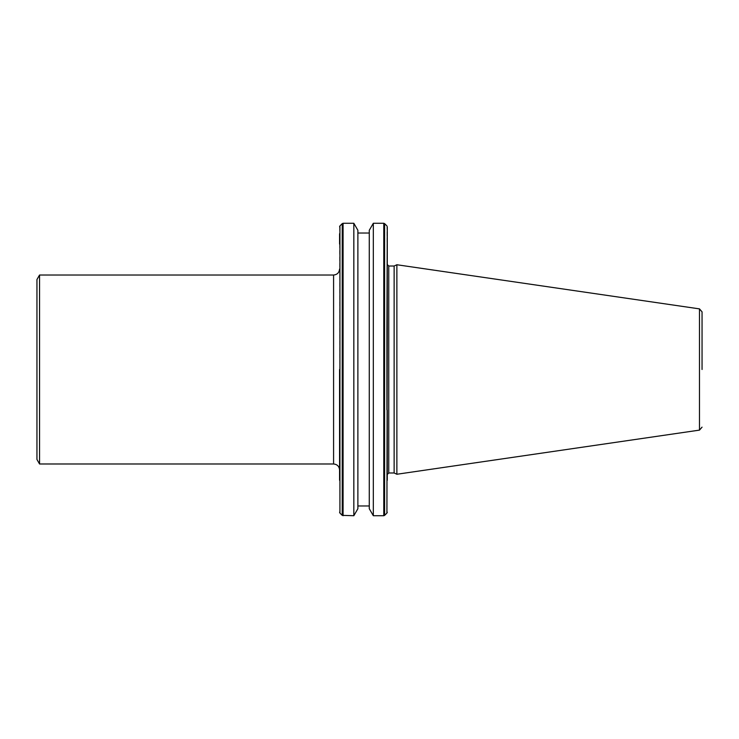 <?xml version="1.0" encoding="UTF-8"?>
<svg xmlns="http://www.w3.org/2000/svg" width="739" height="739" viewBox="0 0 739 739"><rect width="100%" height="100%" fill="white"/><g stroke="black" fill="none" stroke-linecap="round" stroke-linejoin="round"><path stroke-width="0.55" stroke-dasharray="3.69 2.77" d="M339.58 469.976L339.58 463.593M339.58 462.669L339.58 369.5M386.922 513.069L387.273 264.525M702.05 369.5L702.05 311.849L702.05 369.5M39.546 463.981L39.546 275.019M36.95 459.482L36.95 279.518M369.278 508.718L369.278 230.282M373.315 223.28L373.315 515.72M357.879 369.5L357.879 505.966L357.879 369.5M353.833 515.72L353.833 223.28M394.136 266.022L394.136 472.978M396.871 264.747L396.871 474.253M339.58 226.781L339.58 233.783M339.58 244.064L339.931 513.069M369.278 369.5L369.278 233.034L369.278 369.5M357.879 230.282L357.879 508.718M386.922 481.375L386.922 225.931M387.273 233.7L387.273 226.781M387.273 272.155L387.273 369.5M333.585 275.019L333.585 463.981M388.769 472.978L388.769 266.022M699.482 308.884L699.482 430.116M339.931 481.375L339.931 225.931M342.231 515.369L342.231 223.631M383.772 515.72L383.772 223.28M343.081 515.72L343.081 223.28M384.622 223.631L384.622 515.369M386.922 409.794L386.922 329.206"/><path stroke-width="1.11" d="M339.58 369.5L339.58 480.285M339.58 463.593L339.58 462.669M387.273 226.781L386.922 329.206L387.273 226.781L387.273 328.855L387.273 264.525L388.769 266.022L388.769 472.978L387.273 474.475L387.273 410.145L387.273 480.285M702.05 369.5L702.05 311.849L702.05 369.5M387.273 328.855L386.922 513.069L384.622 515.369L384.622 223.631L383.772 223.28L383.772 515.72L384.622 515.369M39.546 463.981L36.95 459.482L36.95 279.518L39.546 275.019L39.546 463.981L333.585 463.981L333.585 275.019C337.224 274.668 339.219 272.663 339.58 269.024M373.315 223.28L369.278 230.282L369.278 508.718L373.315 515.72L373.315 223.28L383.772 223.28M357.879 508.718L357.879 230.282L353.833 223.28L353.833 515.72L357.879 508.718M394.136 472.978L394.136 266.022L396.871 264.747L396.871 474.253L394.136 472.978L388.769 472.978M339.58 233.783L339.58 244.064M387.273 272.155L387.273 233.7M396.871 474.253L699.482 430.116L699.482 308.884L702.05 311.849M386.922 329.206L386.922 409.794M342.231 515.369L339.931 513.069L339.931 225.931L342.231 223.631L342.231 515.369L353.833 515.72M353.833 223.28L343.081 223.28L343.081 515.72M333.585 463.981C337.224 464.332 339.219 466.337 339.58 469.976M357.879 505.966L369.278 505.966M373.315 515.72L383.772 515.72M39.546 275.019L333.585 275.019M339.931 225.931L339.58 226.781M339.931 513.069L339.58 512.219M357.879 233.034L369.278 233.034M386.922 513.069L387.273 512.219M343.081 223.28L342.231 223.631M388.769 266.022L394.136 266.022M386.922 225.931L384.622 223.631M699.482 308.884L396.871 264.747M699.482 430.116L702.05 427.151"/></g></svg>
